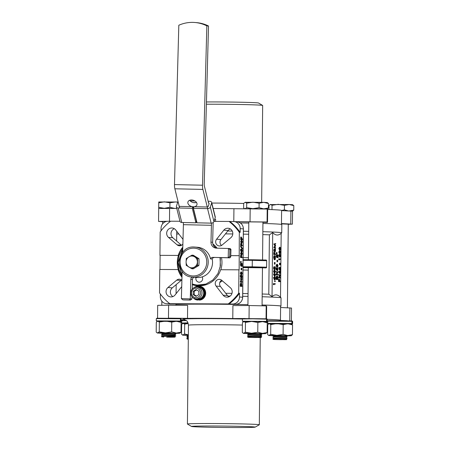 <?xml version="1.0" encoding="UTF-8"?>
<svg xmlns="http://www.w3.org/2000/svg" width="450" height="450" viewBox="0 0 450 450"><rect width="100%" height="100%" fill="white"/><g stroke="black" fill="none" stroke-linecap="round" stroke-linejoin="round"><path stroke-width="0.67" d="M220.838 269.73A23.282 22.326 -85.2 0 0 221.963 262.682A23.282 22.326 -85.2 0 0 221.496 257.676M179.961 221.248L170.651 221.209A51.277 49.179 -85.2 0 0 160.172 231.975L159.93 255.341L178.425 255.437A23.282 22.326 -85.2 0 0 177.3 262.502A23.282 22.326 -85.2 0 0 178.279 269.578L178.082 269.561A23.282 22.326 -85.2 0 0 181.974 277.217M192.319 284.687A23.282 22.326 -85.2 0 0 197.471 285.773A23.282 22.326 -85.2 0 0 220.635 269.73L239.136 269.826L239.327 232.296A51.277 49.179 -85.2 0 0 229.072 221.451L214.003 221.389M182.779 247.523A23.282 22.326 -85.2 0 0 177.362 262.507A23.282 22.326 -85.2 0 0 181.986 276.902M192.324 284.619A23.282 22.326 -85.2 0 0 197.606 285.784M181.89 280.26A4.123 3.954 -85.2 0 0 176.754 280.119L167.963 287.505A5.304 5.085 -85.2 0 0 170.696 296.91A5.304 5.085 -85.2 0 0 175.044 294.998L181.721 286.627M181.676 280.069A4.123 3.954 -85.2 0 0 181.074 280.485L176.754 280.119M232.2 291.876A5.304 5.085 -85.2 0 0 230.377 287.758L221.743 280.305A4.123 3.954 -85.2 0 0 216.112 286.088L223.138 295.194A5.304 5.085 -85.2 0 0 232.2 291.876M232.813 233.544A5.304 5.085 -85.2 0 0 223.819 230.153L216.602 239.203A4.123 3.954 -85.2 0 0 222.109 245.031L230.901 237.645A5.304 5.085 -85.2 0 0 232.813 233.544M230.287 228.926A5.304 5.085 -85.2 0 0 228.144 230.518L220.928 239.569A4.123 3.954 -85.2 0 0 221.513 245.447M183.004 239.428A4.123 3.954 -85.2 0 0 182.751 239.062L175.725 229.956A5.304 5.085 -85.2 0 0 167.046 231.306A5.304 5.085 -85.2 0 0 168.486 237.392L177.12 244.845A4.123 3.954 -85.2 0 0 182.874 244.041M248.321 267.643L262.468 267.795M248.023 296.392A56.346 1.226 -179.4 0 0 242.702 296.291M230.13 296.1A56.346 1.226 -179.4 0 0 227.914 296.072M212.951 304.2A55.991 1.221 -179.4 0 1 247.933 304.65A56.346 1.226 -179.4 0 0 216.163 304.211M201.566 304.149A56.346 1.226 -179.4 0 0 175.967 304.386A55.991 1.221 -179.4 0 1 204.773 304.166M262.817 234.602A53.516 1.164 -179.4 0 1 269.409 234.844L268.791 294.233A53.516 1.164 -179.4 0 0 262.192 293.996M248.051 293.631A53.516 1.164 -179.4 0 0 242.73 293.524M231.981 293.355A53.516 1.164 -179.4 0 0 225.703 293.282M280.603 306.236A56.346 1.226 -179.4 0 0 280.957 306.101L281.042 297.855A56.346 1.226 -179.4 0 0 281.031 297.827A56.346 1.226 -179.4 0 0 262.164 296.741M272.031 296.584C274.882 294.092 277.712 294.328 280.513 297.298L281.183 233.314C278.325 235.806 275.496 235.564 272.7 232.599L272.031 296.584L268.791 294.233M242.449 239.698L241.419 237.696L241.397 239.664L240.711 239.653L240.733 237.037L241.301 237.043L242.505 239.377L241.886 239.698L241.408 238.77M241.363 243.236L240.654 241.763L241.256 240.351L241.864 240.356L242.482 241.875L241.836 243.236L241.222 241.768L241.864 240.356M241.599 255.521L241.706 257.22L242.286 257.265L242.286 257.648L240.519 257.546L240.542 255.476L241.228 255.493L241.211 257.175L241.583 257.209L241.599 255.521L241.228 255.521M240.435 262.98L240.435 262.603L241.369 262.693L240.435 262.98M240.446 261.838L240.452 261.456L241.38 261.551L240.446 261.838M242.1 263.458L242.19 266.349L241.357 263.829L241.363 266.119L240.801 266.113L240.418 264.696L240.784 263.447L241.352 263.447L242.078 265.433L242.1 263.458L241.532 263.627M242.19 266.349L241.627 266.349L241.11 264.527M241.189 269.904L241.088 268.262L241.774 268.273L241.757 269.904L241.189 269.904M241.031 274.781L240.322 273.313L240.924 271.896L241.537 271.901L242.151 273.42L241.504 274.787L240.891 273.313L241.537 271.901M229.072 221.451L233.488 221.535A7.071 6.784 94.8 0 1 234.011 221.558A7.071 6.784 94.8 0 1 240.199 228.634L240.159 232.363L239.327 232.296M178.082 269.561L159.778 269.483L159.536 292.854A51.277 49.179 -85.2 0 0 169.791 303.699L228.212 303.936A51.277 49.179 -85.2 0 0 238.691 293.175L238.933 269.809M238.691 293.175L239.524 293.248L239.484 296.978A7.071 6.784 94.8 0 1 232.622 304.026L228.212 303.936M241.982 286.419L240.221 286.318L240.289 284.119L240.846 282.887L241.414 282.887L241.982 286.419L240.784 286.318L240.851 284.119L241.436 282.892M241.464 282.066L240.266 281.964L241.239 279.163L240.294 279.084L240.3 278.702L242.061 278.803L241.093 281.61L242.032 281.689L242.027 282.071L241.464 282.066M241.301 276.542L241.706 275.237L242.117 276.75L241.763 278.016L241.701 275.619L241.476 277.56L240.913 277.554L240.317 277.071L240.334 275.332L241.026 275.344L241.318 277.043L241.009 276.536M241.763 278.016L241.2 278.016L241.279 277.56M241.239 255.15L240.531 253.676L241.132 252.264L241.74 252.27L242.353 253.783L241.712 255.15L241.099 253.676L241.74 252.27M241.577 250.38L241.982 249.075L242.387 250.594L242.038 251.859L241.976 249.458L241.751 251.398L241.183 251.393L240.593 250.909L240.609 249.171L241.296 249.182L241.594 250.881L241.284 250.374M241.245 249.176L241.971 249.075M242.038 251.859L241.47 251.854L241.549 251.398M240.604 246.741L240.609 246.336L241.172 246.341L242.55 248.636L241.982 248.631L240.604 246.741L241.166 246.741L241.172 246.341M241.723 243.613L241.83 245.306L242.415 245.357L242.409 245.739L241.841 245.734L240.643 245.632L240.666 243.568L241.357 243.579L241.341 245.267L241.706 245.295L241.723 243.613L241.357 243.607M279.624 250.093L278.826 248.636L279.489 247.252L280.108 247.258L280.789 248.76L280.08 250.093L279.394 248.642L280.108 247.258M279.551 257.079L278.752 255.623L279.416 254.239L280.035 254.239L280.716 255.741L280.007 257.079L279.321 255.623L280.035 254.239M280.125 273.471L279.562 273.471L278.584 271.693L279.231 271.356L279.759 272.486L280.153 270.934L280.547 272.256L280.125 273.471L279.231 271.356M279.253 271.401L280.153 270.934M276.216 254.036L276.221 253.614L277.194 253.716L276.216 254.036M276.227 253.013L276.233 252.585L277.206 252.692L276.227 253.013M278.004 254.796L278.111 257.648L277.178 255.212L276.902 256.061L277.194 257.451L276.626 257.445L276.199 256.028L276.609 254.784L277.178 254.784L277.988 256.669L278.004 254.796L277.436 255.071M278.111 257.648L277.549 257.648L276.919 255.735M277.059 261.816L276.941 260.173L277.639 260.184L277.622 261.816L277.059 261.816M276.891 267.148L276.097 265.691L276.756 264.308L277.374 264.313L278.061 265.815L277.346 267.154L276.66 265.697L277.374 264.313M275.091 248.209L273.769 247.556L274.877 245.863L273.808 243.984L275.709 243.557L275.704 243.984L274.742 244.294L275.681 245.779L274.714 247.314L275.664 247.781L275.659 248.209L275.091 248.209M274.511 249.081L275.535 249.289L275.243 251.792L274.888 250.976L274.601 251.556L274.269 250.268L274.629 249.081L274.899 249.694L275.265 248.951M275.243 251.792L274.461 251.556M274.601 251.556L274.033 251.556L273.707 250.268L274.061 249.075L274.629 249.081M274.826 252.529L274.944 254.177L275.597 254.227L275.591 254.655L273.696 254.537L273.718 252.484L274.416 252.495L274.399 254.126L274.809 254.166L274.826 252.529L274.416 252.529M274.877 259.358L275.456 257.602L275.332 255.831L275.344 259.301L274.298 259.779L273.628 257.518L273.926 255.757L274.494 255.757L274.331 257.529L274.894 259.358M274.314 259.358L274.894 257.597L274.77 255.825L275.332 255.831M274.483 264.122L274.365 262.479L275.062 262.496L275.046 264.127L274.483 264.122M274.331 266.771L275.349 266.985L275.057 269.488L274.702 268.667L274.416 269.252L274.084 267.964L274.444 266.771L274.714 267.384L275.079 266.648M275.057 269.488L274.275 269.252M274.416 269.252L273.847 269.246L273.521 267.964L273.876 266.771L274.444 266.771M274.281 272.953L273.482 271.496L274.146 270.113L274.764 270.113L275.445 271.614L274.736 272.953L274.05 271.496L274.764 270.113M275.017 279.973L274.455 279.968L273.42 277.521L274.905 277.605L274.911 277.121L275.349 277.639L275.017 279.973L273.988 277.526M274.343 277.554L274.348 277.116L274.911 277.121M275.282 284.141L274.089 284.04L274.084 284.709L273.516 284.704L273.392 283.607L275.287 283.719L275.282 284.141L274.089 284.085M274.652 281.604L274.657 280.941L275.22 280.946L275.214 281.61L274.652 281.604M275.057 276.48L274.489 276.474L273.459 274.028L274.944 274.112L274.95 273.628L275.389 274.146L275.057 276.48L274.022 274.033M274.376 274.061L274.382 273.623L274.95 273.628M277.881 279.562L275.985 279.444L276.058 277.267L276.705 276.058L277.251 276.058C277.678 276.114 277.886 276.851 277.898 278.257L277.881 279.562L276.553 279.45L276.621 277.273L277.267 276.058M277.363 274.978L276.036 274.866L277.059 272.171L276.064 272.087L276.069 271.659L277.965 271.778L276.941 274.472L277.937 274.556L277.931 274.978L277.363 274.978M277.121 269.123L277.571 267.885L278.021 269.376L277.633 270.613L277.886 269.336L277.56 268.307L277.312 270.163L276.75 270.157L276.086 269.679L276.109 267.93L276.806 267.941L276.795 269.347L277.144 269.601L276.795 269.123M276.806 267.981L277.571 267.885M277.633 270.613L277.071 270.608L277.11 270.163M277.639 270.191L277.076 270.186L277.284 268.836M280.412 281.7L278.516 281.582L278.556 279.838L278.899 279.073L279.467 279.079L279.804 281.222L280.418 281.273L280.412 281.7L279.084 281.588L279.467 279.079M279.883 277.959L278.556 277.847L279.579 275.153L278.584 275.068L278.589 274.646L280.485 274.759L279.461 277.453L280.457 277.537L280.451 277.965L279.883 277.959M280.226 270.163L279.658 270.163L278.629 267.716L280.114 267.795L280.119 267.311L280.558 267.834L280.226 270.163L279.191 267.716M279.551 267.75L279.551 267.311L280.119 267.311M279.579 264.797L279.461 263.154L280.164 263.166L280.148 264.797L279.579 264.797M280.648 259.363L279.45 259.262L279.444 259.926L278.882 259.926L278.752 258.823L280.648 258.941L280.648 259.363L279.45 259.307M279.585 253.586L278.792 252.129L279.45 250.746L280.069 250.746L280.755 252.248L280.041 253.586L279.354 252.129L280.069 250.746M220.14 267.542L220.376 257.648M215.567 247.579L213.362 245.317M281.183 233.347L281.711 232.83A56.346 1.226 -179.4 0 0 281.728 232.802L281.812 224.556A56.346 1.226 -179.4 0 0 262.929 223.442M248.788 223.093A56.346 1.226 -179.4 0 0 240.322 222.936M280.957 306.101A56.346 1.226 -179.4 0 0 262.08 304.988A55.991 1.221 -179.4 0 1 278.331 305.73A55.991 1.221 -179.4 0 1 280.603 306.096L280.457 320.237A55.991 1.221 0.6 0 1 279.838 320.411L287.381 320.76M178.425 255.437L159.93 255.341M159.981 269.488L160.127 255.358M169.791 303.699L167.04 303.756A7.071 6.784 94.8 0 1 166.517 303.733A7.071 6.784 94.8 0 1 160.329 296.657L160.357 293.996M161.016 230.833L161.044 228.308A7.071 6.784 94.8 0 1 167.901 221.265L170.567 221.276M211.292 223.138A3.538 1.001 -88.7 0 1 211.438 225.298L210.977 242.128L212.642 242.269A5.895 5.653 -85.2 0 0 217.08 248.158A23.282 22.326 -85.2 0 0 212.799 243.833M182.79 247.174A23.282 22.326 -85.2 0 0 178.228 255.42M230.771 255.634L239.085 255.667M222.379 280.856L219.774 282.566M178.83 233.977A53.516 1.164 -179.4 0 0 176.704 234.045M248.676 234.236A53.516 1.164 -179.4 0 0 243.354 234.135M232.791 233.966A53.516 1.164 -179.4 0 0 225.461 233.876M221.102 245.059L221.597 245.396M281.728 232.802A56.346 1.226 -179.4 0 0 262.845 231.688M248.704 231.339A56.346 1.226 -179.4 0 0 243.382 231.238M232.251 231.069A56.346 1.226 -179.4 0 0 227.745 231.013M269.409 234.844L272.7 232.599M181.074 280.485L172.288 287.871A5.304 5.085 -85.2 0 0 172.901 296.589M221.653 280.232A4.123 3.954 -85.2 0 0 220.438 286.453L227.464 295.56A5.304 5.085 -85.2 0 0 228.87 296.814M174.319 228.696A5.304 5.085 -85.2 0 0 172.811 237.752L181.446 245.211A4.123 3.954 -85.2 0 0 181.53 245.284M240.159 232.363A51.277 49.179 -85.2 0 0 229.905 221.518M229.039 304.009A51.277 49.179 -85.2 0 0 239.524 293.248M239.282 255.684L230.771 255.645M274.084 284.709L273.381 284.439M273.949 284.445L273.954 283.607M275.214 281.61L274.539 281.267M275.108 281.267L275.22 280.946M274.888 279.152L274.899 278.027L274.376 277.982L274.888 279.152M273.983 277.611L273.42 277.611M275.344 278.066L275.04 278.061M274.899 278.027L274.393 278.027M274.928 275.659L274.939 274.534L274.416 274.489L274.928 275.659M274.022 274.118L273.454 274.118M275.383 274.573L275.074 274.567M274.939 274.534L274.433 274.534M274.736 272.531L275.31 271.592L274.759 270.54L274.185 271.496L274.798 272.537M274.669 270.113L274.196 270.113M274.05 271.496L273.482 271.496M274.174 272.531L274.748 271.592L274.191 270.534M275.31 271.592L274.748 271.592M275.091 270.72L274.528 270.714M274.224 267.998L274.421 268.83L274.433 267.199L274.224 267.998L274.646 268.02M274.787 268.02L275.068 269.066L275.349 268.093L275.074 267.069L274.787 268.02M274.084 267.964L273.521 267.964M275.349 268.093L274.787 268.088M275.046 264.127L274.348 264.111M274.911 264.116L274.928 262.485M274.309 259.779L274.877 259.779L274.196 257.518L273.628 257.518M274.196 257.518L274.494 255.757M275.248 256.146L274.686 256.146M275.456 257.602L274.894 257.597M275.591 254.655L273.696 254.537M274.258 254.542L274.281 252.484M274.404 250.301L274.607 251.134L274.618 249.502L274.404 250.301L274.832 250.324M274.972 250.324L275.254 251.37L275.535 250.397L275.259 249.373L274.972 250.324M274.269 250.268L273.707 250.268M275.535 250.397L274.972 250.397M275.659 248.209L274.331 247.556L275.445 245.863L274.371 243.99L273.808 243.984M274.371 243.99L275.709 243.557M274.371 244.164L273.803 244.164M275.445 245.863L274.877 245.863M274.337 247.382L273.769 247.382M274.331 247.556L273.769 247.556M277.751 279.124L277.734 277.498L277.245 276.486L276.694 279.034L277.751 279.124M277.234 276.058L276.705 276.058M276.621 277.273L276.058 277.267M276.553 279.45L275.985 279.444M277.183 279.079L276.699 276.48M277.734 277.498L277.166 277.498M277.931 274.978L276.598 274.866L277.627 272.171L276.064 272.087M276.626 272.087L276.632 271.665M277.627 272.171L277.059 272.171M276.598 274.776L276.036 274.776M276.598 274.866L276.036 274.866M277.312 270.163L276.086 269.679M276.654 269.679L276.671 267.93M277.886 269.336L277.324 269.336M277.549 267.885L277.003 267.879M277.352 266.726L277.926 265.787L277.374 264.735L276.801 265.691L277.408 266.732M277.279 264.313L276.812 264.308M276.66 265.697L276.097 265.691M276.784 266.726L277.358 265.787L276.806 264.729M277.926 265.787L277.358 265.787M277.706 264.915L277.138 264.909M277.622 261.816L276.924 261.804M277.487 261.804L277.504 260.173M277.194 257.451L276.761 256.033L276.199 256.028M276.761 256.033L277.178 254.784M276.795 253.013L276.801 252.591M276.784 254.042L276.789 253.614M279.225 281.171L279.664 281.211L279.461 279.501L279.225 281.171M279.084 281.588L278.516 281.582M279.45 279.079L278.899 279.073M279.118 279.838L278.556 279.838M279.675 280.53L279.231 280.53M280.451 277.965L279.118 277.852L280.148 275.153L278.584 275.068M279.152 275.068L279.152 274.646M280.148 275.153L279.579 275.153M279.124 277.762L278.556 277.757M279.118 277.852L278.556 277.847M280.136 273.049L280.153 271.356L280.142 273.049M279.152 271.693L278.584 271.693M280.406 272.227L279.877 272.222M280.097 269.347L280.108 268.222L279.585 268.178L280.097 269.347M279.191 267.806L278.629 267.801M280.553 268.256L280.243 268.256M280.108 268.222L279.602 268.217M280.148 264.797L279.444 264.786M280.007 264.786L280.024 263.154M279.444 259.926L278.747 259.661M279.309 259.661L279.321 258.829M280.007 256.657L280.581 255.718L280.029 254.666L279.456 255.623L280.069 256.663M279.939 254.239L279.467 254.239M279.321 255.623L278.752 255.623M279.444 256.657L280.018 255.718L279.467 254.661M280.581 255.718L280.018 255.718M280.361 254.846L279.799 254.841M280.046 253.164L280.62 252.225L280.069 251.173L279.495 252.129L280.102 253.17M279.973 250.746L279.506 250.746M279.354 252.129L278.792 252.129M279.478 253.164L280.052 252.225L279.501 251.167M280.62 252.225L280.052 252.225M280.401 251.353L279.832 251.347M280.08 249.671L280.654 248.732L280.102 247.68L279.529 248.636L280.142 249.677M280.012 247.252L279.54 247.252M279.394 248.642L278.826 248.636M279.517 249.671L280.091 248.732L279.54 247.674M280.654 248.732L280.091 248.732M280.434 247.86L279.872 247.854M241.864 286.031L241.414 283.269L240.913 285.947L241.864 286.031M241.397 282.887L240.868 282.887M240.851 284.119L240.289 284.119M240.784 286.318L240.221 286.318M241.301 285.981L240.868 283.269M241.852 284.327L241.284 284.327M242.027 282.071L240.829 281.97L241.802 279.163L240.294 279.084M240.862 279.084L240.862 278.702M241.802 279.163L241.239 279.163M240.829 281.886L240.266 281.886M240.829 281.97L240.266 281.964M241.476 277.56L240.317 277.071M240.879 277.071L240.902 275.332M241.993 276.722L241.425 276.716M241.768 277.639L241.2 277.633M241.509 274.404L242.027 273.398L241.532 272.284L241.014 273.313L241.554 274.404M241.459 271.901L240.969 271.901M240.891 273.313L240.322 273.313M240.941 274.399L241.459 273.392L240.964 272.278M242.027 273.398L241.459 273.392M241.83 272.469L241.268 272.464M241.757 269.904L241.065 269.893M241.633 269.899L241.65 268.262M241.712 264.662L241.149 264.662M241.363 266.119L240.981 264.701L240.418 264.696M240.981 264.701L241.352 263.447M241.009 261.844L241.014 261.461M240.998 262.986L241.003 262.603M242.286 257.648L240.519 257.546M241.088 257.546L241.11 255.482M241.718 254.768L242.235 253.761L241.734 252.647L241.217 253.676L241.763 254.773M241.661 252.27L241.178 252.264M241.099 253.676L240.531 253.676M241.149 254.768L241.667 253.761L241.172 252.647M242.235 253.761L241.667 253.761M242.038 252.833L241.47 252.833M241.751 251.398L240.593 250.909M241.155 250.914L241.172 249.171M242.263 250.56L241.701 250.554M242.044 251.477L241.476 251.471M241.976 249.075L241.408 249.075M242.55 248.636L241.166 246.741M242.409 245.739L240.643 245.632M241.211 245.638L241.234 243.568M241.841 242.859L242.359 241.852L241.864 240.739L241.346 241.763L241.886 242.859M241.791 240.356L241.301 240.356M241.222 241.768L240.654 241.763M241.273 242.854L241.791 241.847L241.296 240.733M242.359 241.852L241.791 241.847M242.162 240.924L241.594 240.919M241.397 239.664L240.711 239.653M241.273 239.653L241.301 237.043M177.739 202.157L175.545 201.943L169.931 202.815L164.346 201.831L158.743 202.838L158.698 208.463L175.477 208.429M166.219 336.285L173.97 336.707L175.101 337.101L166.624 337.157C173.784 337.281 178.611 337.084 171.664 336.943L174.797 336.803L175.635 335.852L174.814 335.025L163.148 335.576L162.529 335.897L165.032 336.195M174.696 335.908C179.618 336.088 166.596 336.082 162.422 336.51L161.482 336.729L162.422 336.375C166.596 335.947 179.618 335.953 174.696 335.773L166.224 335.363M174.814 335.036L175.652 334.226L174.831 333.259L163.17 333.81L162.551 334.125L165.049 334.429M174.713 334.142C179.634 334.322 166.612 334.316 162.444 334.744L161.499 334.957L162.332 335.812M161.499 334.957L162.444 334.609C166.618 334.181 179.64 334.187 174.713 334.007M162.523 332.972L161.758 333.309L165.071 333.658M166.247 333.596L161.601 333.124M161.494 336.752L163.637 337.084M158.743 202.838L158.766 201.982M169.931 202.815L169.886 207.298L164.278 208.311L158.698 207.321M174.634 208.384L169.886 207.298M177.806 202.005L158.766 201.977M266.895 209.098L268.425 207.979L268.476 203.496L267.266 202.556L263.801 202.354L259.11 203.203L259.065 207.686L252.849 208.659L267.204 209.053L233.933 208.704A55.991 1.221 -179.4 0 0 213.176 208.507M247.888 336.842C244.896 336.324 259.307 336.088 261.467 336.009L261.754 336.116L261.461 336.144C259.307 336.223 244.896 336.459 247.882 336.977M251.151 336.319L248.451 335.874L247.601 336.713L248.051 337.314L252.906 337.23C246.077 337.275 246.757 337.376 254.947 337.534L261.444 337.449L260.916 336.915L252.906 337.23C260.077 337.241 264.864 337.539 258.255 337.545M247.905 335.07C244.912 334.558 259.324 334.322 261.484 334.243L261.771 334.209L261.484 334.378C259.324 334.457 244.912 334.693 247.905 335.211M251.167 334.553L248.468 334.108L247.618 334.946L248.451 335.936M261.754 335.976L260.933 335.149L248.451 335.874M261.771 334.209L260.949 333.382M245.126 208.755L252.849 208.659L246.662 207.636L245.126 208.755M259.11 203.203L252.917 202.179L246.707 203.158L245.194 202.275L243.664 203.394L243.619 207.877L244.614 208.676M246.707 203.158L246.662 207.636M245.194 202.275L263.801 202.354L268.476 203.496M268.425 207.979L263.734 208.834L259.065 207.686M248.468 334.108L260.707 333.422M293.754 210.116L289.063 210.971L292.534 211.196L293.754 210.116L293.805 205.639L292.601 204.694L289.131 204.491L284.439 205.346L284.394 209.829L281.604 210.493M273.218 338.979C270.225 338.468 284.636 338.231 286.796 338.152L287.083 338.119L286.796 338.287C284.636 338.366 270.225 338.603 273.218 339.114M276.48 338.462L273.78 338.017L272.931 338.85L273.381 339.457L278.235 339.368C271.406 339.412 272.087 339.514 280.282 339.671L286.774 339.593L286.245 339.058L278.235 339.368C285.407 339.384 290.194 339.677 283.584 339.688M273.234 337.213C270.248 336.696 284.653 336.459 286.813 336.381L287.1 336.347L286.813 336.521C284.653 336.6 270.242 336.836 273.234 337.348L273.78 338.074M276.497 336.69L273.797 336.251L272.959 337.247M287.083 338.119L286.262 337.286L273.78 338.017M287.1 336.347L286.284 335.52M284.439 205.346L278.252 204.322L272.036 205.296L270.529 204.418L268.993 205.537L268.954 209.503M272.036 205.296L271.991 209.627M293.805 205.639L289.131 204.491L269.994 204.587M288.326 210.921L284.394 209.829M273.797 336.251L286.043 335.565M188.319 338.372L186.812 338.636L187.262 339.109L188.308 339.193M186.812 338.636L188.319 338.237M188.336 336.606L186.829 336.87L187.661 337.725L188.325 337.506M186.829 336.87L188.336 336.471M188.308 339.036L187.262 339.109M188.325 337.894L187.661 337.725M188.342 336.127L187.684 335.897L188.347 335.739M187.132 335.402L182.734 335.171L184.567 333.984L188.353 334.839M188.145 323.224L182.857 323.364L181.631 324.444L181.524 334.226L183.037 335.104L188.353 335.008M183.161 323.325L184.674 324.202L184.567 333.984M184.674 324.202L188.207 323.415M188.353 335.104L187.014 335.284M161.567 333.253L157.399 333.028L159.238 331.847L165.431 332.871L171.641 331.897L176.316 333.045L181.007 332.19L179.781 333.264L174.977 333.405M179.904 321.463L176.439 321.261L181.108 322.402L179.904 321.463M157.297 321.356L156.296 322.301L156.195 332.089L156.966 332.775L179.781 333.264M159.339 322.059L165.555 321.086L157.832 321.182L159.339 322.059L159.238 331.847M171.748 322.11L176.439 321.261L165.555 321.086L171.748 322.11L171.641 331.897M181.108 322.402L181.007 332.19M174.904 333.332L177.3 333.231M174.915 333.186L161.516 333.135M247.916 333.613L243.518 333.382L245.357 332.196L251.544 333.219L257.76 332.246L262.429 333.394L267.12 332.539L265.59 333.658L261.321 333.754M266.017 321.812L262.553 321.609L267.227 322.757L266.017 321.812M243.945 321.531L245.458 322.414L251.668 321.435L243.945 321.531L242.415 322.656L242.314 332.438L243.084 333.124L265.59 333.658M245.458 322.414L245.357 332.196M257.861 322.464L262.553 321.609L251.668 321.435L257.861 322.464L257.76 332.246M267.227 322.757L267.12 332.539M261.248 333.681L263.419 333.585M261.113 333.54L247.804 333.495M273.246 335.751L268.847 335.52L270.686 334.333L276.879 335.363L283.089 334.384L287.758 335.531L292.455 334.676L291.229 335.756L286.65 335.891M291.353 323.949L287.882 323.747L292.556 324.894L291.353 323.949M268.746 323.848L267.744 324.793L267.643 334.575L268.414 335.261L291.229 335.756M270.787 324.551L277.003 323.578L269.28 323.674L270.787 324.551L270.686 334.333M283.191 324.602L287.882 323.747L277.003 323.578L283.191 324.602L283.089 334.384M292.556 324.894L292.455 334.676M286.577 335.818L288.748 335.723M286.442 335.683L273.133 335.638M196.088 277.436A3.538 3.392 -85.2 0 0 198.968 282.184A3.538 3.392 -85.2 0 0 202.208 276.885M182.751 248.552L179.061 255.532L177.896 262.496L178.852 269.471L182.008 276.024M192.493 284.001L192.493 284.001A22.573 21.651 -85.2 0 0 197.533 285.069A22.573 21.651 -85.2 0 0 205.92 284.057L197.55 285.069M182.014 275.715L178.228 262.502L182.728 249.48M220.05 257.642L220.433 265.854L217.907 273.673L212.839 280.024L205.92 284.057M192.296 208.299L192.808 206.674L196.425 221.175L195.907 222.801L192.296 208.299L178.166 207.984L181.778 222.486A2.357 1.569 166 0 1 180.006 221.428L176.394 206.933A2.357 1.569 -14 0 0 178.166 207.984M195.907 222.801L181.778 222.486M192.808 206.674L179.809 206.387M214.701 219.172L215.618 219.251L215.561 221.394M213.947 221.563A2.357 1.569 166 0 1 211.168 223.138L207.557 208.637A2.357 1.569 -14 0 0 210.33 207.062L213.947 221.563L215.235 217.496L211.624 202.995A2.357 1.569 -14 0 0 211.646 202.376A2.357 1.569 -14 0 0 209.874 201.319L208.159 201.279M194.963 200.987L190.192 200.886M207.557 208.637L193.427 208.328L193.939 206.696L206.938 206.989M211.624 202.995L210.33 207.062M178.065 201.639A2.357 1.569 -14 0 0 177.711 202.241L176.417 206.308A2.357 1.569 -14 0 0 176.394 206.933M179.207 206.224A1.181 0.787 166 0 1 178.926 205.858A1.181 0.787 166 0 1 178.937 205.549L178.993 205.369M193.449 202.596L195.654 202.641M208.232 202.922A1.181 0.787 166 0 1 209.115 203.451A1.181 0.787 166 0 1 209.104 203.76L208.328 206.201A1.181 0.787 166 0 1 207.27 206.961M211.168 223.138L197.038 222.823L193.427 208.328M211.646 202.376L215.263 216.877A2.357 1.569 166 0 1 215.235 217.496M194.366 206.708A4.714 3.251 -162.4 0 0 196.931 204.801A4.714 3.251 -162.4 0 0 191.588 199.963A4.714 3.251 -162.4 0 0 187.942 201.949A4.714 3.251 -162.4 0 0 192.156 206.657M192.831 206.758A4.714 3.251 -162.4 0 0 193.286 206.786A4.714 3.251 -162.4 0 0 193.922 206.769M189.686 200.267A4.714 3.251 -162.4 0 0 194.58 202.719A4.714 3.251 -162.4 0 0 196.476 202.421M197.657 277.537A15.086 14.473 -85.2 0 0 212.186 259.031L210.521 258.891A15.086 14.473 -85.2 0 0 197.674 247.286L195.013 247.061A15.086 14.473 94.8 0 1 208.192 262.862A15.086 14.473 94.8 0 1 193.331 277.178A15.086 14.473 94.8 0 1 192.476 277.127L196.796 277.493A15.086 14.473 -85.2 0 0 197.657 277.537M182.138 271.238L181.395 298.614L191.931 298.952L191.993 296.769M192.201 289.001L192.459 279.523L190.8 279.382A2.357 2.261 94.8 0 1 192.561 277.138M212.642 242.269L213.137 223.976A5.895 1.665 91.3 0 0 213.131 222.564M210.521 258.891A2.357 2.261 94.8 0 1 212.692 257.377L229.866 257.861L228.201 257.721L229.697 256.596L230.692 256.68L230.732 257.017L230.94 249.401L230.181 248.558L216.472 248.147A5.895 5.653 94.8 0 1 210.977 242.128M214.357 257.518A2.357 2.261 -85.2 0 0 212.186 259.031M194.226 277.279A2.357 2.261 -85.2 0 0 192.459 279.523M208.581 202.972L204.452 186.407A3.538 1.001 -88.7 0 1 204.227 183.881L208.519 26.004L206.854 25.864L202.523 185.209A5.895 1.665 91.3 0 0 202.899 189.416L207.692 208.637M211.438 225.298L183.403 224.674L182.649 252.439M183.403 224.674A3.538 1.001 91.3 0 0 183.257 222.519M202.899 189.416L174.864 188.792L179.657 208.018M174.864 188.792A5.895 1.665 -88.7 0 1 174.487 184.584L202.523 185.209M208.519 26.004A35.364 33.913 -85.2 0 0 196.605 22.641L194.94 22.5A35.364 33.913 94.8 0 0 178.819 25.239L174.487 184.584M194.94 22.5A35.364 33.913 94.8 0 1 206.854 25.864M191.931 298.952L190.44 300.077L189.439 299.993L190.271 298.811L190.8 279.382M212.692 257.377L228.201 257.721L228.454 248.411L229.882 249.643L229.697 256.596M189.439 299.993L183.729 299.925M183.819 299.931L190.463 300.077L182.824 299.846L181.395 298.614M229.882 249.643L230.884 249.727L230.692 256.68L229.866 257.861M193.331 255.251L198.951 258.677L199.063 262.091L198.883 265.477L193.191 268.858L191.824 268.74L186.204 265.32L186.092 261.906L186.278 258.514L191.97 255.133L193.331 255.251M191.97 255.133L197.584 258.559L198.951 258.677M197.584 258.559L197.516 265.365L198.883 265.477M197.516 265.365L191.824 268.74M194.631 256.832A5.895 5.653 94.8 0 1 194.524 267.041A5.895 5.653 94.8 0 1 186.092 261.906A5.895 5.653 94.8 0 1 194.631 256.832M190.727 292.961A5.895 5.653 94.8 0 1 196.881 287.111L198.54 287.252A5.895 5.653 94.8 0 1 203.698 293.147A5.895 5.653 94.8 0 1 197.55 298.997L195.885 298.856A5.895 5.653 94.8 0 0 202.039 293.006A5.895 5.653 94.8 0 0 196.881 287.111C193.185 287.224 191.115 289.17 190.682 292.95C190.918 296.319 192.656 298.288 195.885 298.856M196.014 296.359L198.861 294.666L198.894 291.268L196.088 289.553L193.241 291.246L193.208 294.643L196.014 296.359M196.65 289.896L194.237 291.33L194.203 294.728L196.453 296.1M194.203 294.728L193.208 294.643M194.237 291.33L193.241 291.246M199.266 300.043L199.311 300.049A0.591 0.562 -85.2 0 0 199.395 300.043A6.952 6.671 -85.2 0 0 205.149 293.186A6.952 6.671 -85.2 0 0 199.063 286.228C202.849 286.892 204.879 289.215 205.166 293.192C204.857 296.933 202.933 299.216 199.401 300.037L198.917 299.655A6.604 6.328 -85.2 0 0 204.379 293.147A6.604 6.328 -85.2 0 0 195.278 287.207M198.484 299.43L198.934 300.015M194.327 298.491A6.604 6.328 -85.2 0 0 197.038 299.644L197.809 299.43L197.167 300.009A0.591 0.562 94.8 0 1 197.083 300.004A6.952 6.671 94.8 0 1 193.326 297.973M197.083 298.957L197.421 300.032A0.591 0.562 -85.2 0 0 197.499 300.037L198.006 299.447L198.338 299.475L197.702 300.054A0.591 0.562 94.8 0 1 197.618 300.049A6.952 6.671 94.8 0 1 197.55 300.037L197.589 300.032M197.814 299.014L198.006 299.447L197.606 299.694M199.8 300.088L199.845 300.094A0.591 0.562 -85.2 0 0 199.929 300.088A6.952 6.671 -85.2 0 0 205.684 293.231A6.952 6.671 -85.2 0 0 199.597 286.273C203.377 286.937 205.414 289.26 205.695 293.237C205.386 296.978 203.468 299.261 199.935 300.082L199.468 300.026M197.657 300.021L197.949 300.077A0.591 0.562 -85.2 0 0 198.034 300.082L198.54 299.492M192.814 426.645A31.826 0.692 0.6 0 1 191.542 426.465A31.826 0.692 0.6 0 1 191.526 426.431A31.826 0.692 0.6 0 1 219.009 426.037A31.826 0.692 0.6 0 1 253.879 426.898A31.826 0.692 0.6 0 1 255.167 427.095A31.826 0.692 0.6 0 1 255.15 427.129A31.826 0.692 0.6 0 1 227.284 427.5A31.826 0.692 0.6 0 1 192.814 426.645M191.542 426.465L187.447 424.041A35.955 0.782 0.6 0 1 187.419 424.012A35.955 0.782 0.6 0 1 218.25 423.562A35.955 0.782 0.6 0 1 257.861 424.53A35.955 0.782 0.6 0 1 259.324 424.766A35.955 0.782 0.6 0 1 259.296 424.794L255.15 427.129M157.551 318.189L157.68 305.331L168.609 305.201L187.639 305.387L187.504 318.353A55.991 1.221 0.6 0 1 232.779 318.532L232.914 305.572L249.165 305.527L266.192 305.904L266.653 306.326L266.524 318.819M280.592 307.479L291.527 308.053L291.392 320.918M267.294 319.314A55.991 1.221 0.6 0 1 278.179 319.871A55.991 1.221 0.6 0 1 280.457 320.237M168.609 305.201L168.474 318.144L187.504 318.353M182.768 320.338L182.419 320.017A55.991 1.221 0.6 0 1 181.164 319.973M267.767 321.019L267.272 321.013M245.143 318.499L232.779 318.532M261.653 202.292L262.665 105.463A35.955 0.782 -179.4 0 0 262.642 105.435L258.542 103.011A31.826 0.692 -179.4 0 0 257.271 102.831A31.826 0.692 -179.4 0 0 206.454 101.959M262.642 105.435A35.955 0.782 -179.4 0 0 261.202 105.227A35.955 0.782 -179.4 0 0 206.393 104.226M166.798 221.355L162.686 221.529M288.276 224.167L281.464 223.869M262.946 222.03L248.805 221.884M167.479 221.276L158.563 221.422L162.686 221.681M281.458 224.415L281.604 210.409A55.991 1.221 -179.4 0 0 279.332 210.043A55.991 1.221 -179.4 0 0 267.666 209.458L267.531 222.424A55.991 1.221 -179.4 0 0 262.946 222.272M248.799 221.923A55.991 1.221 -179.4 0 0 235.637 221.692M233.797 221.541L233.933 208.704M267.531 222.424L267.069 222.002L267.204 209.042L267.666 209.458M288.276 224.297L292.404 224.151L292.539 211.185L281.604 210.611M169.487 221.271L169.622 208.333L161.882 208.328L158.698 208.463L158.563 221.422M169.622 208.333L176.76 208.401M267.069 222.002L235.282 221.664M292.404 224.151L281.469 223.577M228.144 230.518L223.819 230.153M266.67 260.719L252.309 260.336L252.242 266.816L266.602 267.199L266.67 260.719C266.704 260.145 266.164 259.914 265.056 260.016L252.478 259.762L264.791 260.224M239.484 296.978L242.646 297.248L243.36 228.898L240.199 228.634M167.04 303.756L232.622 304.026M169.678 304.003A7.071 6.784 -85.2 0 0 170.196 304.026A1.181 0.332 -89.8 0 0 170.207 304.026A1.181 0.332 -89.8 0 1 170.207 304.026L166.517 303.733M235.783 304.29A7.071 6.784 -85.2 0 0 242.646 297.248L242.691 297.253C242.252 301.539 239.951 303.879 235.794 304.29A1.181 0.332 -89.8 0 1 235.794 304.29A1.181 0.332 -89.8 0 1 235.783 304.29M243.36 228.915L243.36 228.898A7.071 6.784 -85.2 0 0 237.167 221.822L234.011 221.558M248.299 270.118A53.516 1.164 -179.4 0 0 242.977 270.017M243.107 257.642A53.516 1.164 0.6 0 1 248.428 257.749M252.478 259.762L243.084 259.723L252.472 259.762L252.309 260.336L243.079 260.297M243.011 266.777L252.242 266.816L252.405 267.418L243.006 267.384M243 267.604A55.873 1.215 0.6 0 1 248.321 267.705M264.707 267.879A0.591 0.518 88.3 0 0 264.735 267.879L252.405 267.418M172.811 237.752L168.486 237.392M181.446 245.211L177.12 244.845M220.928 239.569L216.602 239.203M227.464 295.56L223.138 295.194M220.438 286.453L216.112 286.088M172.288 287.871L167.963 287.505M276.559 278.601L275.996 278.595M277.757 278.662L277.189 278.657M277.577 256.016L277.014 256.016M279.09 280.778L278.528 280.772M279.748 272.976L279.18 272.976M240.795 285.463L240.227 285.457M241.869 285.542L241.301 285.542M266.546 318.983L266.625 318.819A0.354 0.343 96 0 1 266.664 318.825L267.294 319.241L266.974 319.179L266.951 321.418L266.558 321.407M242.398 321.221L243.467 321.677L251.083 321.412L266.203 321.733A0.354 0.354 0 0 0 266.558 321.384L266.563 319.14L252.726 318.825L242.421 318.983L242.398 321.221L266.558 321.384L266.563 319.14A0.354 0.332 -85.9 0 0 266.231 318.786L243.27 318.713M266.631 318.819L266.631 318.819A0.354 0.354 0 0 1 266.664 318.825A0.354 0.343 96 0 1 266.974 319.179L266.58 319.168M266.512 321.559L266.602 321.767A0.354 0.343 96 0 0 266.951 321.418L267.272 321.48L266.996 321.829L265.753 321.767M266.203 321.733A0.354 0.332 -85.9 0 0 266.541 321.379L266.541 321.379M188.139 323.201L182.683 323.466L181.614 323.01L187.999 322.841M182.486 320.501L185.906 320.271L181.845 320.445L181.614 323.01M186.356 320.608L181.637 320.771M291.876 321.12L291.96 320.963A0.354 0.343 96 0 1 291.994 320.963L292.624 321.379L292.303 321.317L292.275 323.556L292.601 323.618L292.326 323.972L291.082 323.904M291.96 320.963L291.96 320.963A0.354 0.354 0 0 1 291.994 320.963A0.354 0.343 96 0 1 292.303 321.317L267.75 321.12L267.727 323.359L291.887 323.522L291.892 321.283A0.354 0.332 -85.9 0 0 291.561 320.929L268.599 320.85M267.75 321.12L268.47 320.709L291.583 320.929A0.354 0.354 0 0 1 291.915 321.283L291.87 323.522A0.354 0.332 -85.9 0 1 291.532 323.876L268.802 323.814L267.727 323.359M291.887 323.544L292.275 323.556A0.354 0.343 96 0 1 291.932 323.91L291.842 323.696M180.428 318.634L180.512 318.471A0.354 0.343 96 0 1 180.546 318.476L181.176 318.892L180.855 318.825L180.833 321.064L180.428 321.03L180.45 318.791L156.308 318.634L156.279 320.873L180.422 321.03A0.354 0.332 -85.9 0 1 180.084 321.384L157.354 321.322L156.279 320.873M180.422 321.036L180.467 318.797A0.354 0.354 0 0 0 180.135 318.437A0.354 0.332 -85.9 0 0 180.118 318.437L157.151 318.358M180.512 318.471L180.518 318.471A0.354 0.354 0 0 1 180.546 318.476A0.354 0.343 96 0 1 180.855 318.825L180.467 318.819M180.394 321.204L180.484 321.418A0.354 0.343 96 0 0 180.833 321.064L181.153 321.131L180.877 321.48L179.634 321.412M180.09 321.384L180.084 321.384A0.354 0.354 0 0 0 180.444 321.036M180.45 318.791L180.444 318.791A0.354 0.332 -85.9 0 0 180.135 318.437L157.022 318.218L156.308 318.634M178.937 205.549L179.083 206.123M194.153 247.016A15.086 14.473 94.8 0 1 195.013 247.061L194.147 247.016C175.989 245.678 174.274 276.525 192.476 277.127M193.033 275.968A13.911 13.342 -85.2 0 0 206.752 262.361A13.911 13.342 -85.2 0 0 193.787 248.164A13.911 13.342 -85.2 0 0 180.073 261.771A13.911 13.342 -85.2 0 0 193.033 275.968M196.026 222.435L196.948 222.458M200.576 292.973A4.714 4.522 -85.2 0 0 196.099 288.242A4.714 4.522 -85.2 0 0 191.526 292.939A4.714 4.522 -85.2 0 0 196.003 297.669A4.714 4.522 -85.2 0 0 200.576 292.973M194.209 287.55A6.952 6.671 94.8 0 1 198.731 286.2A6.952 6.671 94.8 0 1 204.817 293.158A6.952 6.671 94.8 0 1 199.063 300.015L198.917 299.655M198.889 298.946L198.979 300.021A0.591 0.562 94.8 0 0 199.063 300.015L199.395 300.043M198.006 299.447L198.011 299.014M198.028 299.52L197.505 300.037L197.038 299.644M199.597 286.273L199.164 286.239A6.952 6.671 94.8 0 1 199.266 286.245A6.952 6.671 94.8 0 1 205.352 293.203A6.952 6.671 94.8 0 1 199.597 300.06L199.547 300.015M199.513 300.066A0.591 0.562 94.8 0 0 199.597 300.06L199.929 300.088M198.343 299.008L198.461 299.486M198.562 299.559L197.618 300.049M266.192 305.904L266.057 318.774M242.393 325.058A35.955 0.782 -179.4 0 0 206.438 324.681A35.955 0.782 -179.4 0 0 188.454 325.17C187.785 322.223 187.183 320.788 186.654 320.873L183.932 319.421M184.179 319.478A41.844 0.911 0.6 0 1 197.499 318.673A41.844 0.911 0.6 0 1 242.421 319.016M289.884 307.907L289.749 320.839M249.165 305.527L249.03 318.465M211.821 203.062A35.955 0.782 0.6 0 1 243.664 203.445M250.042 221.625L250.178 208.659M290.767 224.004L290.902 211.044M280.384 297.163L281.031 297.827M237.167 221.822C241.042 222.508 243.118 224.865 243.405 228.904L242.691 297.253M235.794 304.29L170.207 304.026M264.735 267.879C266.113 267.998 266.738 267.773 266.602 267.199M175.956 305.274L175.967 304.048M176.074 293.704L176.169 284.608M176.625 241.048L176.732 231.261M161.809 305.184L161.854 301.191M162.664 223.791L162.686 221.406M161.494 336.561L162.332 335.756M161.516 334.794L162.349 333.984M161.533 333.219L162.349 334.046M247.928 305.527L248.327 267.553M248.406 259.746L248.805 221.754M262.069 305.679L262.468 267.705M262.553 259.914L262.946 221.901M247.652 333.343L248.468 334.17M261.771 334.35L260.933 335.154M261.748 336.116L260.916 336.926M287.404 307.794L288.281 224.044M272.981 335.481L273.797 336.308M287.1 336.488L286.262 337.298M287.083 338.254L286.245 339.064M186.829 338.473L187.667 337.669M186.846 336.707L187.684 335.897M186.862 335.132L187.684 335.959M182.734 335.171L182.295 334.912M157.399 333.028L156.966 332.775M243.518 333.382L243.084 333.124M268.847 335.52L268.414 335.261M267.294 319.241L267.272 321.48M242.421 318.983L243.141 318.572L266.254 318.791A0.354 0.354 0 0 1 266.58 319.146M292.624 321.379L292.601 323.618M291.532 323.876A0.354 0.354 0 0 0 291.887 323.522M181.176 318.892L181.153 321.131M199.063 286.228L194.181 287.561M198.028 299.514L198.034 299.014M193.303 297.962L197.083 300.004M187.419 424.012L188.454 325.17M259.324 424.766L260.235 337.528M260.241 336.842L260.252 336.189M260.252 335.869L260.269 334.423"/></g></svg>
